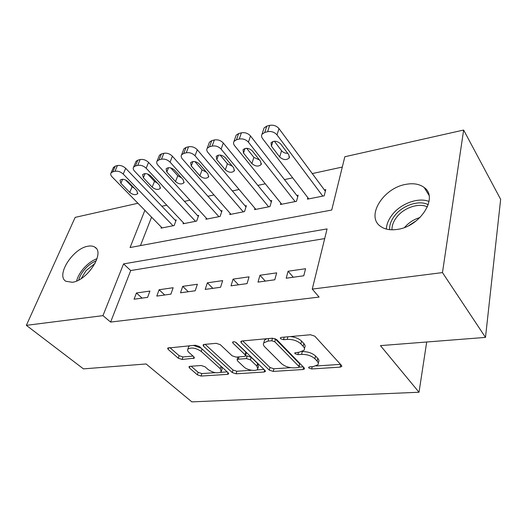 <?xml version="1.0" encoding="UTF-8"?>
<svg xmlns="http://www.w3.org/2000/svg" width="527" height="527" viewBox="0 0 527 527"><rect width="100%" height="100%" fill="white"/><g stroke="black" fill="none" stroke-linecap="round" stroke-linejoin="round"><path stroke-width="0.79" d="M308.835 368.024L311.681 368.959L340.132 367.135L341.68 366.522L341.463 365.409L314.817 336.186L310.456 334.744L281.313 337.399L280.338 337.814L280.548 338.723L283.533 339.704L287.222 339.375C292.775 339.236 297.327 340.738 300.871 343.881L303.177 346.331C304.514 347.794 304.797 349.111 304.039 350.264L299.448 352.161L294.804 352.846L295.001 353.696L297.913 354.651L301.569 354.375C307.05 354.289 311.497 355.758 314.902 358.768L317.109 361.107C318.354 362.471 318.618 363.689 317.913 364.763L313.269 366.608L309.645 366.845L308.651 367.24L308.835 368.024M87.904 246.241C90.789 245.687 93.134 246.017 94.939 247.216C105.209 252.67 87.495 280.627 72.344 282.281L65.842 281.26C55.618 275.437 72.983 248.355 87.904 246.241M405.909 184.351C413.445 182.968 419.545 184.028 424.202 187.52C438.708 197.315 420.355 226.564 397.358 229.397C390.276 230.444 384.591 229.377 380.31 226.195C365.751 216.063 383.386 187.941 405.909 184.351M189.977 366.324L188.962 366.733L189.391 367.886L197.375 374.835L201.116 376.061L227.473 374.368L228.599 373.926L228.231 372.82L199.404 346.535L195.405 345.225L167.639 348.083L168.106 349.342L178.284 358.208L182.125 359.46L194.41 358.136L193.982 356.931L189.009 352.497C187.625 351.226 187.237 350.112 187.843 349.164C191.341 347.109 195.813 347.873 201.248 351.456L220.253 368.696L221.274 371.713C217.829 373.689 213.448 372.964 208.132 369.539L205.01 366.759L201.176 365.507L189.977 366.324M324.698 238.586L130.722 270.549L110.611 322.076L319.098 297.083L312.261 289.099L327.083 228.902L123.562 263.902L102.969 315.633L26.35 325.343L75.163 217.374L137.942 203.257M110.611 322.076L102.969 315.633M144.879 210.332L130.07 247.532L331.72 210.042L344.836 156.75L463.641 130.044L500.65 199.331L485.499 337.399L380.448 345.62L419.024 392.246L191.848 401.87L146.111 363.966L83.444 368.874L26.35 325.343M485.499 337.399L442.469 272.591L312.261 289.099M269.31 370.132L273.263 371.423L303.032 369.513L304.428 368.966L304.165 367.846L276.701 339.605L272.459 338.202L242.051 340.976L240.813 341.503L241.175 342.794L269.31 370.132L270.002 367.497L273.948 368.788L290.792 367.675M264.093 372.016L236.103 373.814L232.255 372.556L203.501 346.167L203.079 344.895L204.186 344.427L216.222 343.327L220.279 344.665L232.117 355.797L236.109 357.108L244.225 356.476L245.444 355.975L245.088 354.77L232.855 343.024L232.591 342.122C233.606 341.509 234.844 341.707 236.32 342.708L265.022 370.409L265.344 371.528L264.093 372.016L264.62 370.02M419.024 392.246L426.692 342.003M159.101 289.745L156.802 296.088L170.893 294.138L173.159 287.722L159.101 289.745L164.707 294.995M207.368 282.815L205.207 289.402L220.556 287.281L222.664 280.621L207.368 282.815L212.849 288.348M259.963 275.265L257.986 282.11L274.765 279.791L276.682 272.867L259.963 275.265L265.279 281.102M288.078 271.234L286.207 278.21L303.769 275.786L305.574 268.724L288.078 271.234L293.289 277.235M233.086 279.126L231.01 285.838L247.051 283.618L249.067 276.833L233.086 279.126L238.494 284.804M182.724 286.352L180.491 292.814L195.194 290.785L197.381 284.251L182.724 286.352L188.271 291.741M136.434 292.992L134.069 299.224L147.593 297.36L149.925 291.062L136.434 292.992L142.086 298.117M463.641 130.044L442.469 272.591M342.306 167.052L312.28 173.574M292.656 177.843L284.481 179.615M265.292 183.791L257.868 185.399M239.087 189.483L232.367 190.945M213.975 194.937L207.915 196.261M189.898 200.174L184.437 201.36M166.782 205.201L161.881 206.261M151.565 217.157L140.459 245.602M161.394 227.19L161.038 228.138L174.141 225.543L176.222 219.911L175.122 220.134M183.416 222.763L183.047 223.784L196.67 221.083L198.686 215.359L197.539 215.596M206.307 218.152L205.932 219.252L220.108 216.439L222.058 210.622L220.866 210.866M230.141 213.349L229.752 214.529L244.515 211.61L246.386 205.695L245.147 205.945M254.963 208.336L254.561 209.621L269.949 206.571L271.734 200.556L270.443 200.82M280.832 203.093L280.43 204.496L296.484 201.314L298.17 195.201L296.826 195.477M307.827 197.618L307.412 199.153L324.177 195.833L325.765 189.615L324.355 189.898M130.722 270.549L123.562 263.902M318.275 363.189L318.539 362.023C319.243 360.942 318.98 359.717 317.741 358.353L317.109 361.107M302.043 351.641L302.234 351.621C307.709 351.529 312.149 352.991 315.541 356.008L317.741 358.353M304.435 348.624L304.711 347.491C305.469 346.331 305.179 345.014 303.855 343.545L303.177 346.331M290.364 336.575C295.153 337.043 298.881 338.551 301.556 341.094L303.855 343.545M316.24 365.982L340.521 364.374M242.776 340.91L270.002 367.497M299.171 367.115L303.196 366.851M298.144 367.602L299.112 367.22L298.921 366.43L274.758 341.727L271.8 340.752L268.006 341.088L263.777 342.879C263.006 344.072 263.355 345.422 264.817 346.931L281.49 363.604C284.883 366.476 289.191 367.892 294.422 367.853L298.144 367.602M299.191 366.904L299.573 363.729L298.921 366.43M274.942 338.565L299.573 363.729M266.741 338.729L264.521 340.146L264.119 341.628M264.027 369.447L256.675 369.934M251.656 370.264L236.834 371.252L236.103 373.814M205.168 344.335L233 369.994L236.834 371.252M245.556 355.58L246.188 353.327L245.839 352.115L235.569 342.201M243.994 366.97C247.183 370.204 256.293 371.64 257.762 369.117L256.873 366.081L250.43 359.895L246.425 358.577L238.323 359.197L237.137 359.677L237.499 360.863L243.994 366.97M258.039 368.083L258.474 366.496L257.591 363.446L256.873 366.081M245.351 356.081L247.17 355.936L251.162 357.247L257.591 363.446M237.973 356.963L237.782 357.438M221.538 370.837L222.032 369.17L221.656 366.832M201.182 348.156L193.435 345.409M189.931 345.725L188.679 346.588L188.396 347.464M169.839 347.556L179.114 355.679L182.948 356.937L193.06 356.107M191.176 366.239L198.152 372.345L201.887 373.564L215.312 372.675M220.536 372.332L227.209 371.884M325.35 191.242L278.967 128.562C276.497 125.795 273.388 124.728 269.653 125.367L266.767 126.131L264.067 127.923L263.572 129.451M308.796 198.877L262.551 138.581C261.412 137.02 261.24 135.571 262.031 134.22L264.745 132.442L267.644 131.691C271.392 131.065 274.514 132.132 277.011 134.899L322.761 196.11M274.383 141.223L281.556 150.715C283.071 152.481 285.127 153.35 287.722 153.331M271.438 146.19L279.672 156.974C283.157 160.024 286.332 160.366 289.191 158.014L288.829 154.813L280.654 143.917C277.136 140.801 273.935 140.432 271.043 142.81L271.438 146.19L272.9 141.486M297.762 196.683L250.496 135.953C247.993 133.265 244.956 132.231 241.379 132.83L238.619 133.562L236.136 135.195L235.681 136.526M281.747 204.232L234.62 145.696C233.428 144.141 233.224 142.705 234.001 141.394L236.491 139.767L239.258 139.049C242.848 138.456 245.905 139.497 248.421 142.178L295.127 201.584M246.649 148.278L253.882 157.389L259.442 159.945M243.507 153.08L251.893 163.541C255.318 166.473 258.382 166.842 261.082 164.648L260.648 161.473L252.308 150.913C248.856 147.916 245.76 147.527 243.033 149.747L243.507 153.08L245.055 148.443M271.333 201.913L223.296 143.008C220.78 140.399 217.803 139.385 214.37 139.965L211.735 140.656L209.443 142.158L209.021 143.304M255.832 209.364L207.934 152.494C206.703 150.946 206.459 149.536 207.216 148.252L209.509 146.763L212.15 146.078C215.602 145.511 218.593 146.532 221.129 149.134L268.651 206.828M220.174 155.057L227.407 163.772L232.367 166.229M216.814 159.668L225.332 169.819C228.698 172.639 231.663 173.027 234.212 170.979L233.705 167.843L225.227 157.593C221.827 154.707 218.843 154.306 216.261 156.374L216.814 159.668L218.422 155.116M389.637 229.667C389.381 225.082 391.041 220.457 394.611 215.793C402.45 205.339 419.143 199.693 428.247 204.733M427.41 206.94C418.932 202.513 403.754 207.743 396.581 217.295C393.379 221.485 391.844 225.655 391.976 229.805M429.05 201.472C418.286 197.019 400.645 203.613 392.108 214.911C388.498 219.594 386.581 224.318 386.357 229.074M78.707 280.041C79.696 276.464 81.665 272.927 84.603 269.449C88.187 265.331 92.073 262.453 96.263 260.825M95.064 263.414L86.066 270.621L81.211 278.579M97.027 258.665C92.153 260.509 87.614 263.829 83.424 268.638C79.979 272.716 77.7 276.853 76.586 281.036M245.99 206.94L197.289 149.754C194.753 147.224 191.841 146.236 188.541 146.776L186.024 147.441L183.91 148.818L183.528 149.82M230.971 214.291L182.414 158.996C181.136 157.461 180.86 156.064 181.598 154.813L183.719 153.449L186.242 152.797C189.555 152.257 192.487 153.252 195.036 155.781L243.27 211.854M194.885 161.591L202.065 169.878L206.426 172.21M191.275 165.972L199.904 175.834C203.218 178.548 206.083 178.949 208.501 177.032L207.921 173.936L199.325 163.983C195.985 161.203 193.093 160.788 190.642 162.724L191.275 165.972L192.935 161.519M221.669 211.775L172.395 156.209C169.852 153.752 166.993 152.784 163.825 153.304L161.414 153.937L159.457 155.208L159.108 156.071M207.098 219.015L157.981 165.214C156.664 163.693 156.361 162.323 157.072 161.104L159.029 159.846L161.453 159.22C164.635 158.713 167.507 159.688 170.069 162.138L218.916 216.676M170.708 167.889L177.777 175.735L181.525 177.882M166.815 172.006L175.537 181.591C178.798 184.213 181.578 184.621 183.877 182.829L183.225 179.773L174.529 170.102C171.242 167.421 168.436 166.993 166.117 168.805L166.815 172.006L168.515 167.672M198.31 216.426L148.555 162.395C145.999 160.004 143.199 159.055 140.149 159.556L137.837 160.162L136.025 161.334L135.709 162.079M184.167 223.56L134.569 171.176C133.212 169.668 132.883 168.324 133.575 167.138L135.386 165.979L137.705 165.379C140.768 164.892 143.581 165.847 146.157 168.232L195.517 221.314M147.6 173.996L154.477 181.354L157.586 183.271M143.37 177.783L152.178 187.118C155.386 189.648 158.08 190.069 160.267 188.383L159.549 185.372L150.768 175.965C147.534 173.376 144.813 172.935 142.606 174.641L143.37 177.783L145.096 173.574M175.853 220.905L125.689 168.324C123.127 165.998 120.38 165.076 117.442 165.544L115.229 166.13L113.259 167.863M162.118 227.927L112.119 176.901C110.723 175.405 110.367 174.075 111.039 172.922L112.719 171.855L114.945 171.275C117.89 170.82 120.65 171.749 123.226 174.068L173.034 225.767M125.525 179.931L132.112 186.742L134.523 188.356M120.881 183.337L129.754 192.414C132.909 194.858 135.531 195.293 137.613 193.705L136.829 190.741L127.975 181.584C124.794 179.088 122.152 178.64 120.051 180.241L120.881 183.337L122.626 179.252M312.215 366.673L311.681 368.959M284.198 337.135L283.533 339.704M298.506 352.234L297.913 354.651M315.541 356.008L314.902 358.768M302.234 351.621L301.569 354.375M301.556 341.094L300.871 343.881M287.88 336.799L287.222 339.375M340.679 364.552L340.132 367.135M241.682 341.028L241.175 342.794M303.578 367.24L303.032 369.513M273.948 368.788L273.263 371.423M275.483 338.973L274.758 341.727M272.479 338.202L271.8 340.752M268.691 338.551L268.006 341.088M233 369.994L232.255 372.556M204.041 344.441L203.501 346.167M245.839 352.115L245.088 354.77M233.217 341.792L232.855 343.024M251.162 357.247L250.43 359.895M247.17 355.936L246.425 358.577M238.988 356.884L238.323 359.197M220.991 366.219L220.253 368.696M202.039 348.94L201.248 351.456M193.91 356.865L193.363 358.564M182.948 356.937L182.125 359.46M179.114 355.679L178.284 358.208M168.68 347.662L168.106 349.342M227.987 372.602L227.473 374.368M201.887 373.564L201.116 376.061M198.152 372.345L197.375 374.835M189.885 366.337L189.391 367.886M277.011 134.899L278.967 128.562M267.644 131.691L269.653 125.367M264.745 132.442L266.767 126.131M281.556 150.715L279.672 156.974M248.421 142.178L250.496 135.953M239.258 139.049L241.379 132.83M236.491 139.767L238.619 133.562M253.882 157.389L251.893 163.541M221.129 149.134L223.296 143.008M212.15 146.078L214.37 139.965M209.509 146.763L211.735 140.656M227.407 163.772L225.332 169.819M404.611 227.433C408.735 222.644 413.866 219.344 420.006 217.519M416.58 220.582L408.807 225.589M195.036 155.781L197.289 149.754M186.242 152.797L188.541 146.776M183.719 153.449L186.024 147.441M202.065 169.878L199.904 175.834M170.069 162.138L172.395 156.209M161.453 159.22L163.825 153.304M159.029 159.846L161.414 153.937M177.777 175.735L175.537 181.591M146.157 168.232L148.555 162.395M137.705 165.379L140.149 159.556M135.386 165.979L137.837 160.162M154.477 181.354L152.178 187.118M123.226 174.068L125.689 168.324M114.945 171.275L117.442 165.544M112.719 171.855L115.229 166.13M132.112 186.742L129.754 192.414M94.939 247.216L96.191 248.369M424.202 187.52L428.952 195.207M341.792 365.995L341.68 366.522M304.54 368.511L304.428 368.966M264.521 340.146L263.777 342.879M237.888 357.056L237.137 359.677M265.443 371.133L265.344 371.528M188.679 346.588L187.843 349.164M228.692 373.597L228.599 373.926M262.031 134.22L264.067 127.923M289.56 156.769L289.191 158.014M234.001 141.394L236.136 135.195M261.425 163.561L261.082 164.648M207.216 148.252L209.443 142.158M234.535 170.03L234.212 170.979M181.598 154.813L183.91 148.818M208.797 176.202L208.501 177.032M157.072 161.104L159.457 155.208M184.147 182.105L183.877 182.829M133.575 167.138L136.025 161.334M160.518 187.75L160.267 188.383M111.039 172.922L113.549 167.211M137.837 193.152L137.613 193.705"/></g></svg>
